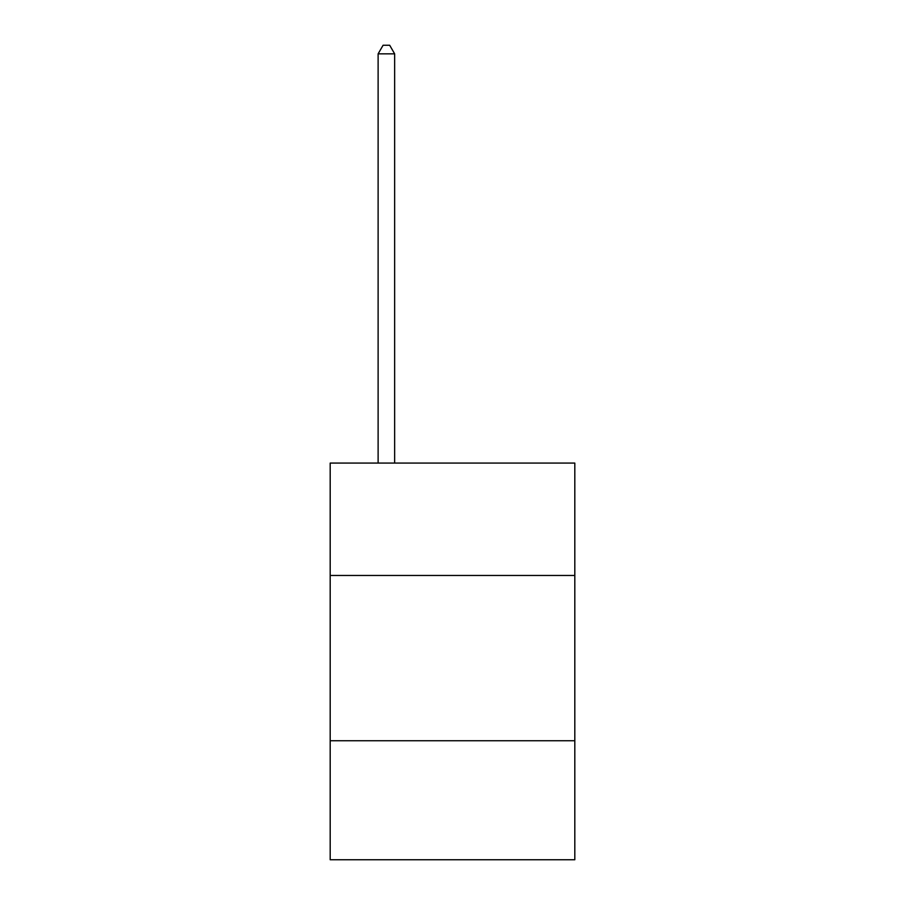 <?xml version="1.0" encoding="UTF-8"?>
<svg xmlns="http://www.w3.org/2000/svg" width="905" height="905" viewBox="0 0 905 905"><rect width="100%" height="100%" fill="white"/><g stroke="black" fill="none" stroke-linecap="round" stroke-linejoin="round"><path stroke-width="1.36" d="M574.811 575.467L574.811 463.077L330.189 463.077L330.189 575.467L574.811 575.467L574.811 859.75L330.189 859.75L330.189 575.467M574.811 740.754L330.189 740.754M394.648 463.077L394.648 53.848L378.12 53.848L378.12 463.077M378.12 53.848L383.087 45.25L389.693 45.25L394.648 53.848"/></g></svg>
